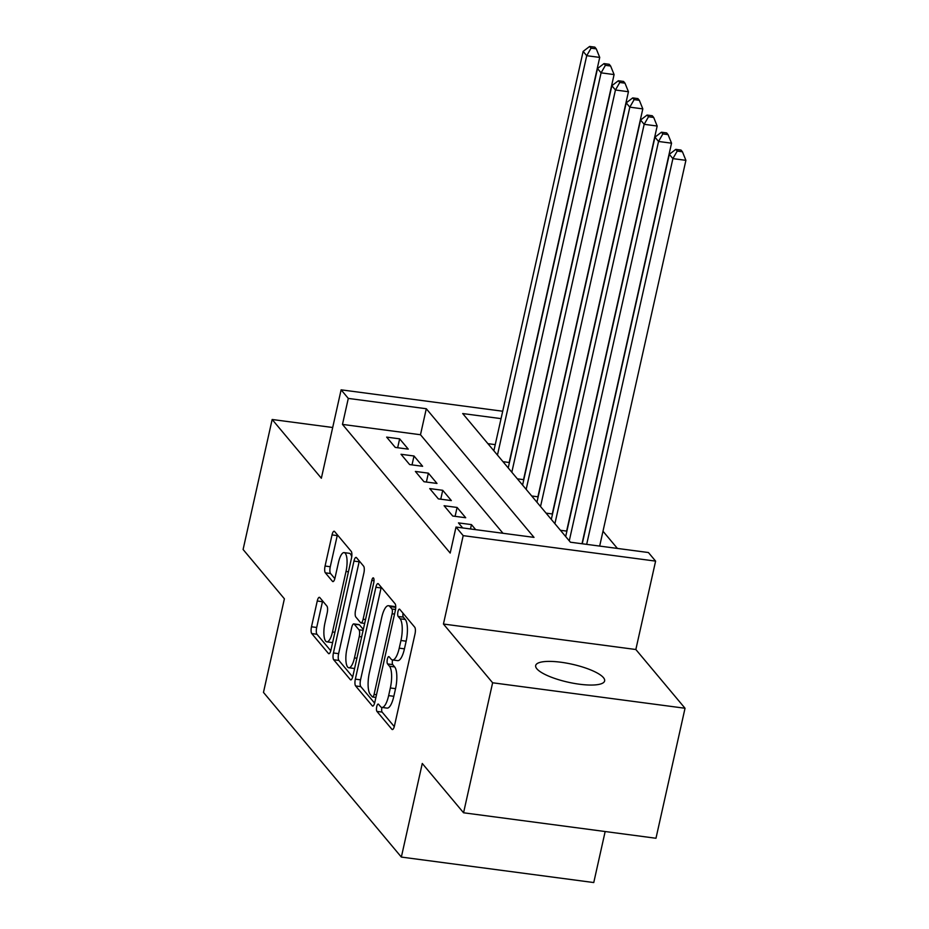 <?xml version="1.0" encoding="UTF-8"?>
<svg xmlns="http://www.w3.org/2000/svg" width="929" height="929" viewBox="0 0 929 929"><rect width="100%" height="100%" fill="white"/><g stroke="black" fill="none" stroke-linecap="round" stroke-linejoin="round"><path stroke-width="1.39" d="M376.744 706.644A3.797 1.173 -82.5 0 0 376.93 711.405L391.91 729.288A5.411 1.684 -82.5 0 0 392.34 729.555A5.411 1.684 -82.5 0 0 394.465 725.874L414.996 633.996A5.411 1.684 -82.5 0 0 414.729 627.203L399.749 609.319A3.797 1.173 -82.5 0 0 399.447 609.134A3.797 1.173 -82.5 0 0 397.96 611.712A3.797 1.173 -82.5 0 0 398.158 616.461L400.097 618.772A17.337 5.388 -82.5 0 1 400.956 640.499L399.238 648.152A17.337 5.388 -82.5 0 1 392.456 659.95A17.337 5.388 -82.5 0 1 391.074 659.102L389.135 656.791A3.797 1.173 -82.5 0 0 388.845 656.594A3.797 1.173 -82.5 0 0 387.358 659.184A3.797 1.173 -82.5 0 0 387.544 663.933L389.483 666.244A17.337 5.388 -82.5 0 1 390.343 687.971L388.636 695.624A17.337 5.388 -82.5 0 1 381.842 707.422A17.337 5.388 -82.5 0 1 380.472 706.574L378.533 704.252A3.797 1.173 -82.5 0 0 378.231 704.066A3.797 1.173 -82.5 0 0 376.744 706.644M381.924 707.433A3.797 1.173 -82.5 0 0 382.133 712.09L394.279 726.594M403.012 613.21A3.797 1.173 -82.5 0 0 403.349 617.146L405.288 619.469L400.097 618.772M392.537 659.962A3.797 1.173 -82.5 0 0 392.746 664.618L394.686 666.941L389.483 666.244M536.881 668.822A35.325 9.197 12.6 0 0 573.797 683.338A35.325 9.197 12.6 0 0 604.628 680.934A35.325 9.197 12.6 0 0 603.444 677.636A35.325 9.197 12.6 0 0 566.516 663.109A35.325 9.197 12.6 0 0 535.685 665.524A35.325 9.197 12.6 0 0 536.881 668.822M319.808 597.591A5.411 1.684 -82.5 0 0 319.379 597.324A5.411 1.684 -82.5 0 0 317.253 601.005L311.494 626.785A5.411 1.684 -82.5 0 0 311.761 633.578L328.401 653.435A5.411 1.684 -82.5 0 0 328.831 653.702A5.411 1.684 -82.5 0 0 330.956 650.021L351.487 558.143A5.411 1.684 -82.5 0 0 351.22 551.361L334.579 531.493A5.411 1.684 -82.5 0 0 334.15 531.225A5.411 1.684 -82.5 0 0 332.036 534.907L325.069 566.04A5.411 1.684 -82.5 0 0 325.347 572.833L332.466 581.333A5.411 1.684 -82.5 0 0 332.896 581.6A5.411 1.684 -82.5 0 0 335.009 577.919L338.47 562.475A14.492 4.506 -82.5 0 1 344.136 552.616A14.492 4.506 -82.5 0 1 346.006 571.486L332.489 631.964A14.492 4.506 -82.5 0 1 326.811 641.834A14.492 4.506 -82.5 0 1 324.941 622.964L327.194 612.873A5.411 1.684 -82.5 0 0 326.927 606.091L319.808 597.591M502.995 533.281L420.489 434.737L342.476 424.414L348.294 398.413L341.117 389.832L502.705 411.233M463.559 812.782L492.625 682.78L685.033 708.258L655.979 838.26L463.559 812.782L422.277 763.475L401.351 857.072L263.476 692.407L284.39 598.799L243.096 549.492L272.162 419.49L321.353 478.238L341.117 389.832M685.033 708.258L635.842 649.51L443.435 624.033L492.625 682.78M443.435 624.033L463.188 535.638L456.011 527.057L534.012 537.38L426.295 408.737L348.294 398.413M342.476 424.414L450.193 553.057L456.011 527.057M355.342 679.145A5.411 1.684 -82.5 0 0 355.61 685.939L372.239 705.808A5.411 1.684 -82.5 0 0 372.68 706.063A5.411 1.684 -82.5 0 0 374.793 702.382L395.336 610.504A5.411 1.684 -82.5 0 0 395.057 603.722L378.428 583.853A5.411 1.684 -82.5 0 0 377.998 583.586A5.411 1.684 -82.5 0 0 375.873 587.267L355.342 679.145L360.545 679.831A5.411 1.684 -82.5 0 0 360.812 686.624L374.608 703.114M350.326 679.622L333.685 659.753A5.411 1.684 -82.5 0 1 333.418 652.971L353.961 561.093A5.411 1.684 -82.5 0 1 356.074 557.4A5.411 1.684 -82.5 0 1 356.504 557.667L363.622 566.167A5.411 1.684 -82.5 0 1 363.889 572.961L355.563 610.225A5.411 1.684 -82.5 0 0 355.83 617.007L360.557 622.651A5.411 1.684 -82.5 0 0 360.986 622.918A5.411 1.684 -82.5 0 0 363.111 619.225L371.774 580.439A3.797 1.173 -82.5 0 1 373.261 577.861A3.797 1.173 -82.5 0 1 373.748 582.797L352.869 676.196A5.411 1.684 -82.5 0 1 350.756 679.889A5.411 1.684 -82.5 0 1 350.326 679.622L351.232 679.738M332.687 427.503L272.162 419.49M475.694 529.658L471.456 524.606L458.461 522.888L462.688 527.939M444.097 505.736L452.713 516.025L465.719 517.743L457.091 507.455L444.097 505.736M429.732 488.584L438.349 498.873L451.355 500.592L442.738 490.303L429.732 488.584M415.368 471.433L423.984 481.721L436.99 483.44L428.374 473.151L415.368 471.433M401.014 454.269L409.631 464.57L422.625 466.288L414.009 456L401.014 454.269M408.261 449.137L399.644 438.848L386.65 437.118L395.266 447.418L408.261 449.137M617.402 548.424L602.991 531.225M495.238 444.631L487.911 443.667M566.887 531.144L560.442 530.285M552.523 513.992L546.078 513.133M538.158 496.841L531.713 495.981M523.793 479.678L517.348 478.83M509.429 462.526L502.995 461.678M401.351 857.072L593.759 882.55L605.162 831.536M501.045 418.631L462.7 413.556L570.418 542.211L648.419 552.534L655.607 561.116L463.188 535.638M635.842 649.51L655.607 561.116M420.489 434.737L426.295 408.737M471.456 524.606L470.48 528.973M457.091 507.455L455.105 516.338M442.738 490.303L440.752 499.187M428.374 473.151L426.388 482.035M414.009 456L412.023 464.883M399.644 438.848L397.658 447.732M381.842 707.422L387.045 708.107A17.337 5.388 -82.5 0 0 393.826 696.309L388.636 695.624M394.686 666.941A17.337 5.388 -82.5 0 1 395.545 688.656L393.826 696.309M392.456 659.95L397.658 660.635A17.337 5.388 -82.5 0 0 404.44 648.848L399.238 648.152M405.288 619.469A17.337 5.388 -82.5 0 1 406.147 641.184L404.44 648.848M381.262 587.233A5.411 1.684 -82.5 0 0 381.076 587.964L360.545 679.831M372.285 696.808A3.797 1.173 -82.5 0 0 372.587 696.994A3.797 1.173 -82.5 0 0 374.073 694.416L392.108 613.767A3.797 1.173 -82.5 0 0 391.91 609.018L389.866 606.567A17.337 5.388 -82.5 0 0 388.496 605.72A17.337 5.388 -82.5 0 0 381.703 617.518L369.382 672.642A17.337 5.388 -82.5 0 0 370.241 694.358L372.285 696.808M388.496 605.72L393.699 606.405A17.337 5.388 -82.5 0 1 395.069 607.264L395.696 608.007M352.695 676.927L338.888 660.438L333.685 659.753M359.337 561.046A5.411 1.684 -82.5 0 0 359.151 561.778L338.62 653.656A5.411 1.684 -82.5 0 0 338.888 660.438M346.923 648.883A14.492 4.506 -82.5 0 0 348.793 667.754A14.492 4.506 -82.5 0 0 354.46 657.895L359.233 636.586A5.411 1.684 -82.5 0 0 358.954 629.792L354.239 624.16A5.411 1.684 -82.5 0 0 353.81 623.893A5.411 1.684 -82.5 0 0 351.685 627.574L346.923 648.883M348.793 667.754L353.995 668.439A14.492 4.506 -82.5 0 0 354.623 668.392M353.81 623.893L359.012 624.578A5.411 1.684 -82.5 0 1 359.442 624.845L363.32 629.479M326.811 641.834L332.013 642.52A14.492 4.506 -82.5 0 0 332.64 642.462M351.719 556.866A14.492 4.506 -82.5 0 0 349.339 553.301L344.136 552.616M337.413 534.872A5.411 1.684 -82.5 0 0 337.239 535.592L330.271 566.736A5.411 1.684 -82.5 0 0 330.538 573.518L334.835 578.639M322.642 600.97A5.411 1.684 -82.5 0 0 322.456 601.702L316.696 627.47A5.411 1.684 -82.5 0 0 316.963 634.263L330.77 650.753M599.669 546.078L685.904 160.334L672.898 158.615L669.31 154.33L582.251 543.779M586.675 544.359L672.898 158.615L677.229 151.079L682.432 151.775L680.992 150.057L675.801 149.372L677.229 151.079M669.31 154.33L675.801 149.372M682.432 151.775L685.904 160.334M582.007 543.744L671.539 143.182L658.533 141.463L654.945 137.167L565.68 536.544M569.268 540.829L658.533 141.463L662.865 133.927L668.067 134.624L666.639 132.905L661.436 132.22L662.865 133.927M654.945 137.167L661.436 132.22M668.067 134.624L671.539 143.182M566.632 531.109L657.175 126.03L644.169 124.312L640.58 120.015L551.315 519.392M554.903 523.677L644.169 124.312L648.512 116.775L653.702 117.46L652.274 115.753L647.072 115.057L648.512 116.775M640.58 120.015L647.072 115.057M653.702 117.46L657.175 126.03M552.267 513.958L642.81 108.879L629.816 107.16L626.216 102.864L536.95 502.241M540.539 506.526L629.816 107.16L634.147 99.624L639.349 100.309L637.909 98.602L632.707 97.905L634.147 99.624M626.216 102.864L632.707 97.905M639.349 100.309L642.81 108.879M537.903 496.806L628.445 91.727L615.451 89.997L611.863 85.712L522.586 485.077M526.174 489.374L615.451 89.997L619.782 82.472L624.985 83.157L623.545 81.45L618.342 80.753L619.782 82.472M611.863 85.712L618.342 80.753M624.985 83.157L628.445 91.727M523.538 479.654L614.092 74.575L601.086 72.845L597.498 68.56L508.221 467.926M511.821 472.222L601.086 72.845L605.418 65.32L610.62 66.005L609.18 64.287L603.989 63.602L605.418 65.32M597.498 68.56L603.989 63.602M610.62 66.005L614.092 74.575M509.173 462.491L599.728 57.412L586.722 55.694L583.133 51.409L493.868 450.774M497.456 455.059L586.722 55.694L591.053 48.169L596.255 48.854L594.827 47.135L589.625 46.45L591.053 48.169M583.133 51.409L589.625 46.45M596.255 48.854L599.728 57.412M382.133 712.09L376.93 711.405M403.349 617.146L398.158 616.461M392.746 664.618L387.544 663.933M395.545 688.656L390.343 687.971M406.147 641.184L400.956 640.499M392.828 729.416L391.91 729.288M381.076 587.964L375.873 587.267M373.156 705.924L372.239 705.808M360.812 686.624L355.61 685.939M376.5 694.729L374.073 694.416M394.535 614.081L392.108 613.767M395.522 609.494L391.91 609.018M395.069 607.264L389.866 606.567M338.62 653.656L333.418 652.971M359.151 561.778L353.961 561.093M365.538 619.55L363.111 619.225M374.027 580.73L371.774 580.439M356.899 658.22L354.46 657.895M361.66 636.899L359.233 636.586M363.123 630.35L358.954 629.792M359.442 624.845L354.239 624.16M334.916 632.289L332.489 631.964M348.433 571.799L346.006 571.486M333.372 581.461L332.466 581.333M330.538 573.518L325.347 572.833M330.271 566.736L325.069 566.04M337.239 535.592L332.036 534.907M329.319 653.563L328.401 653.435M316.963 634.263L311.761 633.578M316.696 627.47L311.494 626.785M322.456 601.702L317.253 601.005M375.897 697.435L372.587 696.994M364.679 623.405L360.986 622.918"/></g></svg>
